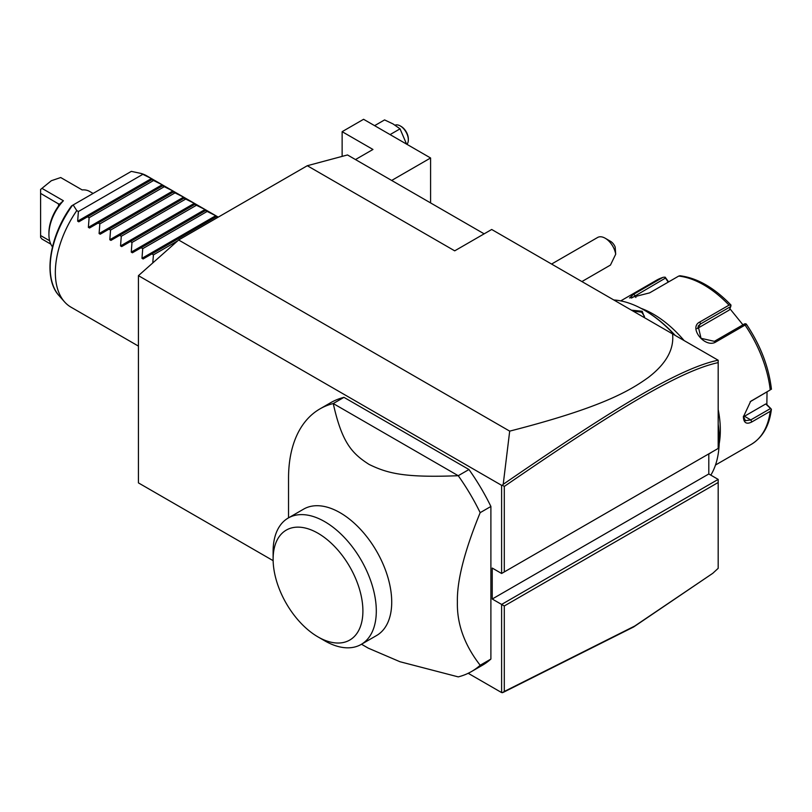 <?xml version="1.0" encoding="UTF-8"?>
<svg xmlns="http://www.w3.org/2000/svg" width="812" height="812" viewBox="0 0 812 812"><rect width="100%" height="100%" fill="white"/><g stroke="black" fill="none" stroke-linecap="round" stroke-linejoin="round"><path stroke-width="1.22" d="M273.137 560.666L138.436 482.896L138.436 275.654L178.64 239.997L307.291 165.719L347.495 154.95L484.145 233.836M138.436 275.654L501.613 485.332L502.425 485.211L503.217 484.317L509.692 431.131L178.64 239.997M501.613 485.332L501.613 573.485L492.234 568.065L492.234 599.012L501.613 604.432L501.613 692.575L468.199 673.29M490.895 506.465L490.895 659.06L480.176 665.251C464.464 645.002 456.872 623.951 457.389 602.108C456.872 580.854 464.464 551.043 480.176 512.656L490.895 506.465A151.621 87.544 -120 0 0 468.96 469.519L458.242 475.71L333.245 403.544A151.621 87.544 -120 0 0 319.928 408.903A151.621 87.544 -120 0 0 288.534 478.309L288.534 517.853M319.928 408.903L330.657 402.711A151.621 87.544 -120 0 1 343.963 397.352L468.96 469.519M361.492 644.241L368.283 648.159L399.93 661.719L458.242 676.883A151.621 87.544 -120 0 0 471.549 671.514L482.277 665.332A151.621 87.544 -120 0 0 490.895 659.06M504.293 486.439L504.293 571.932L718.184 448.447L718.184 362.609C680.365 370.891 618.642 407.827 504.293 486.439L502.425 485.211M501.613 573.485L504.293 571.932M718.184 479.395L718.184 482.49L504.293 605.975L501.613 604.432L718.184 479.395L708.805 473.975L708.805 453.857M509.692 431.131C601.377 407.665 629.31 391.1 648.341 377.458C666.165 363.786 674.234 349.272 672.569 333.905L491.696 229.481L454.71 250.837L307.291 165.719M672.569 333.905L718.184 360.234L718.184 362.609M718.102 360.193C679.948 368.323 618.145 405.34 503.217 484.317M391.668 180.457L430.583 157.985L430.583 202.919M430.583 157.985L363.583 119.293L342.136 131.676L372.962 149.469L355.483 159.558M342.136 131.676L342.136 156.381M390.075 134.599L400.042 128.844L393.059 123.942L384.573 119.912L374.606 125.667M400.042 128.844L406.589 144.13M395.068 125.17A11.368 6.567 60 0 1 400.296 125.951A11.368 6.567 60 0 1 408.334 139.877A11.368 6.567 -120 0 1 406.924 144.323M400.296 125.951L401.108 126.418A10.231 5.907 60 0 1 408.334 138.953L408.334 139.877M504.293 605.975L504.293 691.469L634.751 626.032L712.784 573.302L633.654 626.955L503.217 692.382L501.613 692.575M502.425 692.707L504.293 691.469M708.805 473.975L492.234 599.012M712.784 573.302L718.184 568.329L718.184 482.49M605.194 238.231L610.553 241.326A7.582 4.375 60 0 1 615.192 247.102L615.699 254.227A15.164 8.749 -120 0 0 610.553 242.981A15.164 8.749 -120 0 0 605.194 238.231A15.164 8.749 -120 0 0 597.612 237.48L551.581 264.052M615.699 254.227L610.451 265.077L581.91 281.561M718.184 424.879A106.139 61.276 60 0 1 719.259 440.094A106.139 61.276 60 0 1 710.815 475.142M711.586 452.254L708.805 454.081M613.811 299.973A106.139 61.276 60 0 1 644.21 310.103A106.139 61.276 60 0 1 674.61 335.082M631.482 310.184L642.201 311.26L644.647 317.786M718.184 424.026A105.002 60.626 60 0 1 719.259 439.16L719.259 440.094M644.21 310.103L645.012 310.57A105.002 60.626 60 0 1 675.239 335.447M718.184 409.532A94.76 54.708 60 0 1 720.325 430.187A94.76 54.708 60 0 1 719.188 443.738M715.484 465.032L751.242 444.387A94.76 54.708 -120 0 0 770.233 411.329L751.851 421.935C746.563 424.635 743.741 422.94 743.376 416.881L750.643 401.361L770.233 389.943A94.76 54.708 -120 0 0 745.071 325.084L715.971 341.893C705.141 348.906 687.977 327.419 699.924 321.938L729.024 305.129A94.76 54.708 -120 0 0 678.7 276.08L649.6 292.878L629.564 297.953L633.563 294.309L662.663 277.511A94.76 54.708 -120 0 0 656.482 280.252L620.723 300.897M767.035 391.963L766.853 404.609L765.746 403.96L771.4 409.329L770.821 408.558L771.4 409.329L770.233 411.329M770.405 408.588L750.785 419.916L745.416 420.667L743.396 416.221M750.166 401.737L770.233 389.943M641.013 308.337A94.76 54.708 60 0 1 684.13 340.583M668.591 281.916L665.16 277.166L663.171 277.288L656.482 280.252M766.853 404.609L770.821 408.558M765.746 403.96L744.452 416.262A11.368 6.567 -60 0 1 743.437 416.769M746.461 324.303C760.408 345.212 768.71 366.689 771.38 388.745L771.4 389.354M745.071 325.084L745.974 323.826L746.563 324.891M715.971 341.893L714.377 341.334L744.716 323.815L745.974 323.826M714.377 341.334L701.03 338.32L698.147 326.069L700.452 324.008L730.79 306.489L730.993 305.19L729.024 305.129M678.7 276.08L680.141 275.826M631.482 298.075L665.485 278.069L665.16 277.166M665.485 278.069L668.215 282.129M729.866 308.682L742.96 324.83M697.072 328.637A11.368 8.973 -144.9 0 1 697.285 328.515L729.298 310.032L730.79 306.489M632.913 311.006L641.663 312.194L644.434 316.264L644.21 317.533M471.549 671.514A151.621 87.544 -120 0 0 480.176 665.251M343.963 397.352L333.245 403.544C341.984 442.855 352.012 453.472 369.084 464.423C387.456 473.366 404.244 477.872 458.242 475.71A151.621 87.544 60 0 1 480.176 512.656M303.637 509.124A72.968 42.133 60 0 1 359.868 528.673A72.968 42.133 60 0 1 391.719 602.108A72.968 42.133 60 0 1 376.606 635.512L361.198 644.413A72.968 42.133 -120 0 0 376.291 612.38A72.968 42.133 60 0 0 345.009 538.163A72.968 42.133 60 0 0 288.23 518.026L303.637 509.124M273.116 559.163A63.488 36.662 -120 0 0 318.01 636.923A63.488 36.662 -120 0 0 362.903 611.01A63.488 36.662 -120 0 0 318.01 533.251A63.488 36.662 -120 0 0 273.116 559.163L273.116 551.429A72.968 42.133 60 0 1 288.23 518.026M318.01 636.923L324.709 640.8A72.968 42.133 -120 0 0 361.198 644.413M152.747 262.956L153.438 254.856L151.834 253.933L143.115 258.967L141.978 258.307L142.719 248.665L141.115 247.741L132.397 252.776L131.26 252.116L131.991 242.473L130.397 241.55L121.678 246.584L120.541 245.924L121.272 236.282L119.668 235.358L110.95 240.393L109.813 239.733L110.554 230.09L108.95 229.167L100.231 234.201L99.094 233.551L99.835 223.909L98.232 222.985L89.513 228.01L88.376 227.36L89.107 217.717L87.513 216.794L78.794 221.828L77.658 221.168L78.388 211.526L76.785 210.602A75.81 43.767 -60 0 0 55.338 272.497A75.81 43.767 -60 0 0 64.544 301.871A75.81 43.767 -60 0 0 71.04 307.2L138.436 346.105M77.658 221.168L151.438 178.569L141.115 173.463A75.81 43.767 -60 0 1 146.85 175.899L218.266 217.119M151.438 178.569L152.575 179.229L151.834 179.655L152.575 179.229M88.376 227.36L162.156 184.76L151.834 179.655L78.794 221.828M162.156 184.76L163.293 185.42L162.562 185.836L163.293 185.42M99.094 233.551L172.875 190.952L162.562 185.836L89.513 228.01M172.875 190.952L174.012 191.612L173.281 192.028L174.012 191.612M109.813 239.733L183.603 197.143L173.281 192.028L100.231 234.201M183.603 197.143L184.74 197.793L183.999 198.219L184.74 197.793M120.541 245.924L194.322 203.335L183.999 198.219L110.95 240.393M194.322 203.335L195.459 203.985L194.718 204.411L195.459 203.985M131.26 252.116L205.04 209.516L194.718 204.411L121.678 246.584M205.04 209.516L206.177 210.176L205.446 210.602L206.177 210.176M141.978 258.307L215.759 215.708L205.446 210.602L132.397 252.776M215.759 215.708L216.895 216.368L216.165 216.794L216.895 216.368M217.504 217.565L216.165 216.794L143.115 258.967M142.719 174.387L78.388 211.526M153.438 180.579L89.107 217.717M164.156 186.77L99.835 223.909M174.885 192.951L110.554 230.09M185.603 199.143L121.272 236.282M196.321 205.334L131.991 242.473M207.04 211.526L142.719 248.665M177.645 240.88L153.438 254.856M76.785 210.602L73.171 204.949L131.321 171.373L141.115 173.463M73.171 204.949L72.329 205.436M52.465 246.848A33.739 19.478 -60 0 1 48.913 234.435A33.739 19.478 -60 0 1 63.387 200.747L41.94 188.364L51.318 180.731L60.707 177.534L82.144 189.917A33.739 19.478 -60 0 1 89.635 191.439L93.096 193.439M50.831 244.158L41.94 239.022L40.6 237.368L40.6 193.398L59.449 204.462M41.94 188.364L40.6 189.47L40.6 193.398M63.387 200.747L59.093 204.472L58.555 205.974L58.555 203.761M40.6 235.541L49.633 240.758M48.913 234.435L48.913 232.882A31.841 18.382 -60 0 1 58.555 205.974M751.851 421.935L750.785 419.916L744.452 416.262M751.851 400.549L750.785 401.341M699.924 321.938L700.452 324.008L697.285 328.515M633.563 294.309L635.146 295.588L635.887 297.486M642.201 311.26L641.663 312.194M72.481 205.345A73.141 42.224 120 0 0 59.063 295.669C42.833 278.506 49.177 236.292 71.578 205.862M771.4 409.319C769.329 425.762 762.61 437.455 751.242 444.387M730.912 304.967C714.215 287.671 697.193 277.927 679.847 275.735M59.063 295.669L64.544 301.871"/></g></svg>
